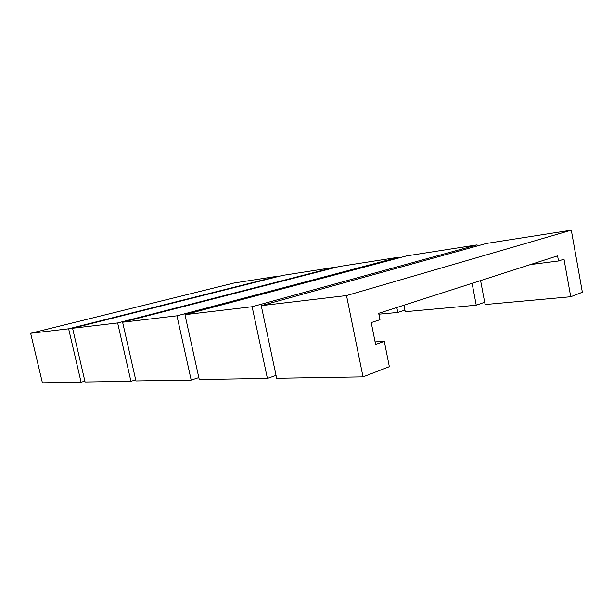 <?xml version="1.0" encoding="UTF-8"?>
<svg xmlns="http://www.w3.org/2000/svg" width="613" height="613" viewBox="0 0 613 613"><rect width="100%" height="100%" fill="white"/><g stroke="black" fill="none" stroke-linecap="round" stroke-linejoin="round"><path stroke-width="0.92" d="M267.406 378.397L252.119 306.722L184.95 314.661L199.248 379.501L267.406 378.397L276.049 375.371M252.119 306.722L477.083 244.894L477.289 245.959M184.95 314.661L406.58 255.897L477.083 244.894M484.684 302.24L476.24 305.197L405.239 311.688L403.959 305.205M472.094 283.313L476.24 305.197M81.092 382.244L68.633 328.806L30.65 333.265L42.404 382.811L81.092 382.244L84.878 381.117M68.633 328.806L278.455 276.088L233.936 283.03L30.65 333.265M130.937 381.317L117.642 322.951L72.572 328.254L85.084 381.999L130.937 381.317L135.703 379.83M117.642 322.951L333.947 267.398L334.031 267.82M72.572 328.254L282.7 275.39L333.947 267.398M191.179 380.075L176.95 315.818L122.608 322.223L135.956 380.934L191.179 380.075L198.819 377.577M176.95 315.818L398.626 257.238L398.772 257.966M122.608 322.223L339.02 266.54L398.626 257.238M404.932 310.117L397.791 312.454L378.849 314.178M396.81 307.496L397.791 312.454M346.514 295.558L363.026 376.849L276.655 378.252L261.245 305.642L346.514 295.558L571.293 230.189L582.35 292.24L570.726 296.73L563.983 259.184L558.497 260.985L557.569 255.851L378.681 313.32L379.96 319.71L371.217 322.584L375.608 344.437L384.29 341.357L375.095 341.885M363.026 376.849L389.355 366.689L384.29 341.357M261.245 305.642L486.438 243.43L571.293 230.189M480.592 280.585L485.113 304.531L570.726 296.73M530.444 264.571L558.497 260.985"/></g></svg>
